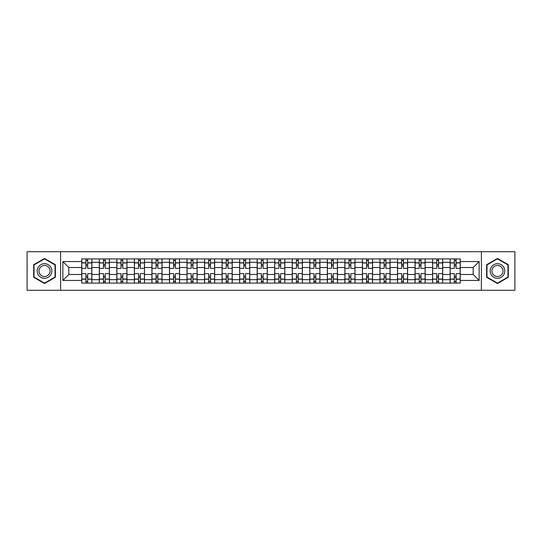 <?xml version="1.0" encoding="UTF-8"?>
<svg xmlns="http://www.w3.org/2000/svg" width="542" height="542" viewBox="0 0 542 542"><rect width="100%" height="100%" fill="white"/><g stroke="black" fill="none" stroke-linecap="round" stroke-linejoin="round"><path stroke-width="0.81" d="M481.391 290.282L514.9 290.282L514.9 251.718L27.1 251.718L27.1 290.282L481.391 290.282L481.391 251.718M99.294 283.087L99.294 262.342L91.869 262.342L91.869 283.087M91.869 262.342L91.869 258.913M99.294 262.342L99.294 258.913M109.409 258.913L109.409 283.087M116.835 283.087L116.835 258.913M126.957 258.913L126.957 283.087M134.375 283.087L134.375 258.913M144.497 258.913L144.497 283.087M151.916 283.087L151.916 258.913M162.038 258.913L162.038 283.087M169.456 283.087L169.456 258.913M179.578 258.913L179.578 283.087M187.004 283.087L187.004 258.913M197.119 258.913L197.119 283.087M204.544 283.087L204.544 258.913M214.666 258.913L214.666 283.087M222.084 283.087L222.084 258.913M232.206 258.913L232.206 283.087M239.625 283.087L239.625 258.913M249.747 258.913L249.747 283.087M257.172 283.087L257.172 258.913M267.287 258.913L267.287 283.087M274.713 283.087L274.713 258.913M284.828 258.913L284.828 283.087M292.253 283.087L292.253 258.913M302.375 258.913L302.375 283.087M309.794 283.087L309.794 258.913M319.916 258.913L319.916 283.087M327.334 283.087L327.334 258.913M337.456 258.913L337.456 283.087M344.881 283.087L344.881 258.913M354.996 258.913L354.996 283.087M362.422 283.087L362.422 258.913M372.544 258.913L372.544 283.087M379.962 283.087L379.962 258.913M390.084 258.913L390.084 283.087M397.503 283.087L397.503 258.913M407.625 258.913L407.625 283.087M415.043 283.087L415.043 258.913M425.165 258.913L425.165 283.087M432.591 283.087L432.591 258.913M442.706 258.913L442.706 283.087M450.131 283.087L450.131 258.913M450.131 274.489L442.706 274.489M432.591 274.489L425.165 274.489M415.043 274.489L407.625 274.489M397.503 274.489L390.084 274.489M379.962 274.489L372.544 274.489M362.422 274.489L354.996 274.489M344.881 274.489L337.456 274.489M327.334 274.489L319.916 274.489M309.794 274.489L302.375 274.489M292.253 274.489L284.828 274.489M274.713 274.489L267.287 274.489M257.172 274.489L249.747 274.489M239.625 274.489L232.206 274.489M222.084 274.489L214.666 274.489M204.544 274.489L197.119 274.489M187.004 274.489L179.578 274.489M169.456 274.489L162.038 274.489M151.916 274.489L144.497 274.489M134.375 274.489L126.957 274.489M116.835 274.489L109.409 274.489M99.294 274.489L91.869 274.489M450.131 267.511L442.706 267.511M432.591 267.511L425.165 267.511M415.043 267.511L407.625 267.511M397.503 267.511L390.084 267.511M379.962 267.511L372.544 267.511M362.422 267.511L354.996 267.511M344.881 267.511L337.456 267.511M327.334 267.511L319.916 267.511M309.794 267.511L302.375 267.511M292.253 267.511L284.828 267.511M274.713 267.511L267.287 267.511M257.172 267.511L249.747 267.511M239.625 267.511L232.206 267.511M222.084 267.511L214.666 267.511M204.544 267.511L197.119 267.511M187.004 267.511L179.578 267.511M169.456 267.511L162.038 267.511M151.916 267.511L144.497 267.511M134.375 267.511L126.957 267.511M116.835 267.511L109.409 267.511M99.294 267.511L91.869 267.511M68.82 274.489L81.747 274.489L81.747 267.511L68.82 267.511L68.82 274.489L62.858 280.444L62.858 261.556L81.747 261.556L81.747 267.511M460.253 267.511L460.253 274.489L473.18 274.489L473.18 267.511L460.253 267.511L460.253 258.913L81.747 258.913L81.747 261.556M460.253 261.556L479.142 261.556L479.142 280.444L460.253 280.444L460.253 274.489M81.747 274.489L81.747 283.087L460.253 283.087L460.253 280.444M81.747 280.444L62.858 280.444M60.609 290.282L60.609 251.718M55.379 264.733L44.532 258.473L33.679 264.733L33.679 277.267L44.532 283.527L55.379 277.267L55.379 264.733M508.321 264.733L497.468 258.473L486.621 264.733L486.621 277.267L497.468 283.527L508.321 277.267L508.321 264.733M87.709 281.4L85.907 281.4M85.907 260.6L87.709 260.6M105.25 281.4L103.454 281.4M103.454 260.6L105.25 260.6M122.79 281.4L120.995 281.4M120.995 260.6L122.79 260.6M140.337 281.4L138.535 281.4M138.535 260.6L140.337 260.6M157.878 281.4L156.076 281.4M156.076 260.6L157.878 260.6M175.418 281.4L173.623 281.4M173.623 260.6L175.418 260.6M192.959 281.4L191.163 281.4M191.163 260.6L192.959 260.6M210.506 281.4L208.704 281.4M208.704 260.6L210.506 260.6M228.047 281.4L226.244 281.4M226.244 260.6L228.047 260.6M245.587 281.4L243.785 281.4M243.785 260.6L245.587 260.6M263.127 281.4L261.332 281.4M261.332 260.6L263.127 260.6M280.668 281.4L278.873 281.4M278.873 260.6L280.668 260.6M298.215 281.4L296.413 281.4M296.413 260.6L298.215 260.6M315.756 281.4L313.953 281.4M313.953 260.6L315.756 260.6M333.296 281.4L331.494 281.4M331.494 260.6L333.296 260.6M350.837 281.4L349.041 281.4M349.041 260.6L350.837 260.6M368.377 281.4L366.582 281.4M366.582 260.6L368.377 260.6M385.924 281.4L384.122 281.4M384.122 260.6L385.924 260.6M403.465 281.4L401.663 281.4M401.663 260.6L403.465 260.6M421.005 281.4L419.21 281.4M419.21 260.6L421.005 260.6M438.546 281.4L436.75 281.4M436.75 260.6L438.546 260.6M456.093 281.4L454.291 281.4M454.291 260.6L456.093 260.6M62.858 261.556L68.82 267.511M473.18 274.489L479.142 280.444M473.18 267.511L479.142 261.556M91.815 283.087L91.815 268.358L87.709 268.358L87.709 258.913M85.907 258.913L85.907 268.358L81.808 268.358L81.808 258.913M91.815 268.358L91.815 258.913M81.808 283.087L81.808 273.642L85.907 273.642L85.907 283.087M87.709 283.087L87.709 273.642L91.815 273.642M85.907 265.885L87.709 265.885M81.808 273.642L81.808 268.358M87.709 276.115L85.907 276.115M87.709 281.623L85.907 281.623M85.907 277.579L87.709 277.579M87.709 264.421L85.907 264.421M85.907 260.377L87.709 260.377M38.197 274.652A7.31 7.31 0 0 0 48.184 277.328A7.31 7.31 0 0 0 50.86 267.348A7.31 7.31 0 0 0 40.874 264.672A7.31 7.31 0 0 0 38.197 274.652M39.735 273.764A5.535 5.535 0 0 0 47.296 275.79A5.535 5.535 0 0 0 49.322 268.236A5.535 5.535 0 0 0 41.761 266.21A5.535 5.535 0 0 0 39.735 273.764M44.532 258.859L55.04 264.93L55.04 277.07L44.532 283.141L34.017 277.07L34.017 264.93L44.532 258.859M491.14 274.652A7.31 7.31 0 0 0 501.126 277.328A7.31 7.31 0 0 0 503.803 267.348A7.31 7.31 0 0 0 493.816 264.672A7.31 7.31 0 0 0 491.14 274.652M492.678 273.764A5.535 5.535 0 0 0 500.239 275.79A5.535 5.535 0 0 0 502.265 268.236A5.535 5.535 0 0 0 494.704 266.21A5.535 5.535 0 0 0 492.678 273.764M497.468 258.859L507.983 264.93L507.983 277.07L497.468 283.141L486.96 277.07L486.96 264.93L497.468 258.859M109.355 283.087L109.355 268.358L105.25 268.358L105.25 258.913M103.454 258.913L103.454 268.358L99.349 268.358L99.349 258.913M109.355 268.358L109.355 258.913M99.349 283.087L99.349 273.642L103.454 273.642L103.454 283.087M105.25 283.087L105.25 273.642L109.355 273.642M103.454 265.885L105.25 265.885M99.349 273.642L99.349 268.358M105.25 276.115L103.454 276.115M105.25 281.623L103.454 281.623M103.454 277.579L105.25 277.579M105.25 264.421L103.454 264.421M103.454 260.377L105.25 260.377M126.896 283.087L126.896 268.358L122.79 268.358L122.79 258.913M120.995 258.913L120.995 268.358L116.889 268.358L116.889 258.913M126.896 268.358L126.896 258.913M116.889 283.087L116.889 273.642L120.995 273.642L120.995 283.087M122.79 283.087L122.79 273.642L126.896 273.642M120.995 265.885L122.79 265.885M116.889 273.642L116.889 268.358M122.79 276.115L120.995 276.115M122.79 281.623L120.995 281.623M120.995 277.579L122.79 277.579M122.79 264.421L120.995 264.421M120.995 260.377L122.79 260.377M144.443 283.087L144.443 268.358L140.337 268.358L140.337 258.913M138.535 258.913L138.535 268.358L134.43 268.358L134.43 258.913M144.443 268.358L144.443 258.913M134.43 283.087L134.43 273.642L138.535 273.642L138.535 283.087M140.337 283.087L140.337 273.642L144.443 273.642M138.535 265.885L140.337 265.885M134.43 273.642L134.43 268.358M140.337 276.115L138.535 276.115M140.337 281.623L138.535 281.623M138.535 277.579L140.337 277.579M140.337 264.421L138.535 264.421M138.535 260.377L140.337 260.377M161.983 283.087L161.983 268.358L157.878 268.358L157.878 258.913M156.076 258.913L156.076 268.358L151.977 268.358L151.977 258.913M161.983 268.358L161.983 258.913M151.977 283.087L151.977 273.642L156.076 273.642L156.076 283.087M157.878 283.087L157.878 273.642L161.983 273.642M156.076 265.885L157.878 265.885M151.977 273.642L151.977 268.358M157.878 276.115L156.076 276.115M157.878 281.623L156.076 281.623M156.076 277.579L157.878 277.579M157.878 264.421L156.076 264.421M156.076 260.377L157.878 260.377M179.524 283.087L179.524 268.358L175.418 268.358L175.418 258.913M173.623 258.913L173.623 268.358L169.517 268.358L169.517 258.913M179.524 268.358L179.524 258.913M169.517 283.087L169.517 273.642L173.623 273.642L173.623 283.087M175.418 283.087L175.418 273.642L179.524 273.642M173.623 265.885L175.418 265.885M169.517 273.642L169.517 268.358M175.418 276.115L173.623 276.115M175.418 281.623L173.623 281.623M173.623 277.579L175.418 277.579M175.418 264.421L173.623 264.421M173.623 260.377L175.418 260.377M197.064 283.087L197.064 268.358L192.959 268.358L192.959 258.913M191.163 258.913L191.163 268.358L187.058 268.358L187.058 258.913M197.064 268.358L197.064 258.913M187.058 283.087L187.058 273.642L191.163 273.642L191.163 283.087M192.959 283.087L192.959 273.642L197.064 273.642M191.163 265.885L192.959 265.885M187.058 273.642L187.058 268.358M192.959 276.115L191.163 276.115M192.959 281.623L191.163 281.623M191.163 277.579L192.959 277.579M192.959 264.421L191.163 264.421M191.163 260.377L192.959 260.377M214.605 283.087L214.605 268.358L210.506 268.358L210.506 258.913M208.704 258.913L208.704 268.358L204.598 268.358L204.598 258.913M214.605 268.358L214.605 258.913M204.598 283.087L204.598 273.642L208.704 273.642L208.704 283.087M210.506 283.087L210.506 273.642L214.605 273.642M208.704 265.885L210.506 265.885M204.598 273.642L204.598 268.358M210.506 276.115L208.704 276.115M210.506 281.623L208.704 281.623M208.704 277.579L210.506 277.579M210.506 264.421L208.704 264.421M208.704 260.377L210.506 260.377M232.152 283.087L232.152 268.358L228.047 268.358L228.047 258.913M226.244 258.913L226.244 268.358L222.139 268.358L222.139 258.913M232.152 268.358L232.152 258.913M222.139 283.087L222.139 273.642L226.244 273.642L226.244 283.087M228.047 283.087L228.047 273.642L232.152 273.642M226.244 265.885L228.047 265.885M222.139 273.642L222.139 268.358M228.047 276.115L226.244 276.115M228.047 281.623L226.244 281.623M226.244 277.579L228.047 277.579M228.047 264.421L226.244 264.421M226.244 260.377L228.047 260.377M249.693 283.087L249.693 268.358L245.587 268.358L245.587 258.913M243.785 258.913L243.785 268.358L239.686 268.358L239.686 258.913M249.693 268.358L249.693 258.913M239.686 283.087L239.686 273.642L243.785 273.642L243.785 283.087M245.587 283.087L245.587 273.642L249.693 273.642M243.785 265.885L245.587 265.885M239.686 273.642L239.686 268.358M245.587 276.115L243.785 276.115M245.587 281.623L243.785 281.623M243.785 277.579L245.587 277.579M245.587 264.421L243.785 264.421M243.785 260.377L245.587 260.377M267.233 283.087L267.233 268.358L263.127 268.358L263.127 258.913M261.332 258.913L261.332 268.358L257.226 268.358L257.226 258.913M267.233 268.358L267.233 258.913M257.226 283.087L257.226 273.642L261.332 273.642L261.332 283.087M263.127 283.087L263.127 273.642L267.233 273.642M261.332 265.885L263.127 265.885M257.226 273.642L257.226 268.358M263.127 276.115L261.332 276.115M263.127 281.623L261.332 281.623M261.332 277.579L263.127 277.579M263.127 264.421L261.332 264.421M261.332 260.377L263.127 260.377M284.774 283.087L284.774 268.358L280.668 268.358L280.668 258.913M278.873 258.913L278.873 268.358L274.767 268.358L274.767 258.913M284.774 268.358L284.774 258.913M274.767 283.087L274.767 273.642L278.873 273.642L278.873 283.087M280.668 283.087L280.668 273.642L284.774 273.642M278.873 265.885L280.668 265.885M274.767 273.642L274.767 268.358M280.668 276.115L278.873 276.115M280.668 281.623L278.873 281.623M278.873 277.579L280.668 277.579M280.668 264.421L278.873 264.421M278.873 260.377L280.668 260.377M302.314 283.087L302.314 268.358L298.215 268.358L298.215 258.913M296.413 258.913L296.413 268.358L292.307 268.358L292.307 258.913M302.314 268.358L302.314 258.913M292.307 283.087L292.307 273.642L296.413 273.642L296.413 283.087M298.215 283.087L298.215 273.642L302.314 273.642M296.413 265.885L298.215 265.885M292.307 273.642L292.307 268.358M298.215 276.115L296.413 276.115M298.215 281.623L296.413 281.623M296.413 277.579L298.215 277.579M298.215 264.421L296.413 264.421M296.413 260.377L298.215 260.377M319.861 283.087L319.861 268.358L315.756 268.358L315.756 258.913M313.953 258.913L313.953 268.358L309.848 268.358L309.848 258.913M319.861 268.358L319.861 258.913M309.848 283.087L309.848 273.642L313.953 273.642L313.953 283.087M315.756 283.087L315.756 273.642L319.861 273.642M313.953 265.885L315.756 265.885M309.848 273.642L309.848 268.358M315.756 276.115L313.953 276.115M315.756 281.623L313.953 281.623M313.953 277.579L315.756 277.579M315.756 264.421L313.953 264.421M313.953 260.377L315.756 260.377M337.402 283.087L337.402 268.358L333.296 268.358L333.296 258.913M331.494 258.913L331.494 268.358L327.395 268.358L327.395 258.913M337.402 268.358L337.402 258.913M327.395 283.087L327.395 273.642L331.494 273.642L331.494 283.087M333.296 283.087L333.296 273.642L337.402 273.642M331.494 265.885L333.296 265.885M327.395 273.642L327.395 268.358M333.296 276.115L331.494 276.115M333.296 281.623L331.494 281.623M331.494 277.579L333.296 277.579M333.296 264.421L331.494 264.421M331.494 260.377L333.296 260.377M354.942 283.087L354.942 268.358L350.837 268.358L350.837 258.913M349.041 258.913L349.041 268.358L344.936 268.358L344.936 258.913M354.942 268.358L354.942 258.913M344.936 283.087L344.936 273.642L349.041 273.642L349.041 283.087M350.837 283.087L350.837 273.642L354.942 273.642M349.041 265.885L350.837 265.885M344.936 273.642L344.936 268.358M350.837 276.115L349.041 276.115M350.837 281.623L349.041 281.623M349.041 277.579L350.837 277.579M350.837 264.421L349.041 264.421M349.041 260.377L350.837 260.377M372.483 283.087L372.483 268.358L368.377 268.358L368.377 258.913M366.582 258.913L366.582 268.358L362.476 268.358L362.476 258.913M372.483 268.358L372.483 258.913M362.476 283.087L362.476 273.642L366.582 273.642L366.582 283.087M368.377 283.087L368.377 273.642L372.483 273.642M366.582 265.885L368.377 265.885M362.476 273.642L362.476 268.358M368.377 276.115L366.582 276.115M368.377 281.623L366.582 281.623M366.582 277.579L368.377 277.579M368.377 264.421L366.582 264.421M366.582 260.377L368.377 260.377M390.023 283.087L390.023 268.358L385.924 268.358L385.924 258.913M384.122 258.913L384.122 268.358L380.017 268.358L380.017 258.913M390.023 268.358L390.023 258.913M380.017 283.087L380.017 273.642L384.122 273.642L384.122 283.087M385.924 283.087L385.924 273.642L390.023 273.642M384.122 265.885L385.924 265.885M380.017 273.642L380.017 268.358M385.924 276.115L384.122 276.115M385.924 281.623L384.122 281.623M384.122 277.579L385.924 277.579M385.924 264.421L384.122 264.421M384.122 260.377L385.924 260.377M407.57 283.087L407.57 268.358L403.465 268.358L403.465 258.913M401.663 258.913L401.663 268.358L397.557 268.358L397.557 258.913M407.57 268.358L407.57 258.913M397.557 283.087L397.557 273.642L401.663 273.642L401.663 283.087M403.465 283.087L403.465 273.642L407.57 273.642M401.663 265.885L403.465 265.885M397.557 273.642L397.557 268.358M403.465 276.115L401.663 276.115M403.465 281.623L401.663 281.623M401.663 277.579L403.465 277.579M403.465 264.421L401.663 264.421M401.663 260.377L403.465 260.377M425.111 283.087L425.111 268.358L421.005 268.358L421.005 258.913M419.21 258.913L419.21 268.358L415.104 268.358L415.104 258.913M425.111 268.358L425.111 258.913M415.104 283.087L415.104 273.642L419.21 273.642L419.21 283.087M421.005 283.087L421.005 273.642L425.111 273.642M419.21 265.885L421.005 265.885M415.104 273.642L415.104 268.358M421.005 276.115L419.21 276.115M421.005 281.623L419.21 281.623M419.21 277.579L421.005 277.579M421.005 264.421L419.21 264.421M419.21 260.377L421.005 260.377M442.651 283.087L442.651 268.358L438.546 268.358L438.546 258.913M436.75 258.913L436.75 268.358L432.645 268.358L432.645 258.913M442.651 268.358L442.651 258.913M432.645 283.087L432.645 273.642L436.75 273.642L436.75 283.087M438.546 283.087L438.546 273.642L442.651 273.642M436.75 265.885L438.546 265.885M432.645 273.642L432.645 268.358M438.546 276.115L436.75 276.115M438.546 281.623L436.75 281.623M436.75 277.579L438.546 277.579M438.546 264.421L436.75 264.421M436.75 260.377L438.546 260.377M460.192 283.087L460.192 268.358L456.093 268.358L456.093 258.913M454.291 258.913L454.291 268.358L450.185 268.358L450.185 258.913M460.192 268.358L460.192 258.913M450.185 283.087L450.185 273.642L454.291 273.642L454.291 283.087M456.093 283.087L456.093 273.642L460.192 273.642M454.291 265.885L456.093 265.885M450.185 273.642L450.185 268.358M456.093 276.115L454.291 276.115M456.093 281.623L454.291 281.623M454.291 277.579L456.093 277.579M456.093 264.421L454.291 264.421M454.291 260.377L456.093 260.377M432.591 262.342L425.165 262.342M415.043 262.342L407.625 262.342M397.503 262.342L390.084 262.342M379.962 262.342L372.544 262.342M362.422 262.342L354.996 262.342M344.881 262.342L337.456 262.342M327.334 262.342L319.916 262.342M309.794 262.342L302.375 262.342M292.253 262.342L284.828 262.342M274.713 262.342L267.287 262.342M257.172 262.342L249.747 262.342M239.625 262.342L232.206 262.342M222.084 262.342L214.666 262.342M204.544 262.342L197.119 262.342M187.004 262.342L179.578 262.342M169.456 262.342L162.038 262.342M151.916 262.342L144.497 262.342M134.375 262.342L126.957 262.342M116.835 262.342L109.409 262.342M450.131 262.342L442.706 262.342M432.591 279.658L425.165 279.658M415.043 279.658L407.625 279.658M397.503 279.658L390.084 279.658M379.962 279.658L372.544 279.658M362.422 279.658L354.996 279.658M344.881 279.658L337.456 279.658M327.334 279.658L319.916 279.658M309.794 279.658L302.375 279.658M292.253 279.658L284.828 279.658M274.713 279.658L267.287 279.658M257.172 279.658L249.747 279.658M239.625 279.658L232.206 279.658M222.084 279.658L214.666 279.658M204.544 279.658L197.119 279.658M187.004 279.658L179.578 279.658M169.456 279.658L162.038 279.658M151.916 279.658L144.497 279.658M134.375 279.658L126.957 279.658M116.835 279.658L109.409 279.658M99.294 279.658L91.869 279.658M450.131 279.658L442.706 279.658M91.815 262.789L87.709 262.789M85.907 262.789L81.808 262.789M85.907 262.945L81.808 262.945M85.907 279.055L81.808 279.055M85.907 279.211L81.808 279.211M91.815 279.211L87.709 279.211M91.815 262.945L87.709 262.945M91.815 279.055L87.709 279.055M109.355 262.789L105.25 262.789M103.454 262.789L99.349 262.789M103.454 262.945L99.349 262.945M103.454 279.055L99.349 279.055M103.454 279.211L99.349 279.211M109.355 279.211L105.25 279.211M109.355 262.945L105.25 262.945M109.355 279.055L105.25 279.055M126.896 262.789L122.79 262.789M120.995 262.789L116.889 262.789M120.995 262.945L116.889 262.945M120.995 279.055L116.889 279.055M120.995 279.211L116.889 279.211M126.896 279.211L122.79 279.211M126.896 262.945L122.79 262.945M126.896 279.055L122.79 279.055M144.443 262.789L140.337 262.789M138.535 262.789L134.43 262.789M138.535 262.945L134.43 262.945M138.535 279.055L134.43 279.055M138.535 279.211L134.43 279.211M144.443 279.211L140.337 279.211M144.443 262.945L140.337 262.945M144.443 279.055L140.337 279.055M161.983 262.789L157.878 262.789M156.076 262.789L151.977 262.789M156.076 262.945L151.977 262.945M156.076 279.055L151.977 279.055M156.076 279.211L151.977 279.211M161.983 279.211L157.878 279.211M161.983 262.945L157.878 262.945M161.983 279.055L157.878 279.055M179.524 262.789L175.418 262.789M173.623 262.789L169.517 262.789M173.623 262.945L169.517 262.945M173.623 279.055L169.517 279.055M173.623 279.211L169.517 279.211M179.524 279.211L175.418 279.211M179.524 262.945L175.418 262.945M179.524 279.055L175.418 279.055M197.064 262.789L192.959 262.789M191.163 262.789L187.058 262.789M191.163 262.945L187.058 262.945M191.163 279.055L187.058 279.055M191.163 279.211L187.058 279.211M197.064 279.211L192.959 279.211M197.064 262.945L192.959 262.945M197.064 279.055L192.959 279.055M214.605 262.789L210.506 262.789M208.704 262.789L204.598 262.789M208.704 262.945L204.598 262.945M208.704 279.055L204.598 279.055M208.704 279.211L204.598 279.211M214.605 279.211L210.506 279.211M214.605 262.945L210.506 262.945M214.605 279.055L210.506 279.055M232.152 262.789L228.047 262.789M226.244 262.789L222.139 262.789M226.244 262.945L222.139 262.945M226.244 279.055L222.139 279.055M226.244 279.211L222.139 279.211M232.152 279.211L228.047 279.211M232.152 262.945L228.047 262.945M232.152 279.055L228.047 279.055M249.693 262.789L245.587 262.789M243.785 262.789L239.686 262.789M243.785 262.945L239.686 262.945M243.785 279.055L239.686 279.055M243.785 279.211L239.686 279.211M249.693 279.211L245.587 279.211M249.693 262.945L245.587 262.945M249.693 279.055L245.587 279.055M267.233 262.789L263.127 262.789M261.332 262.789L257.226 262.789M261.332 262.945L257.226 262.945M261.332 279.055L257.226 279.055M261.332 279.211L257.226 279.211M267.233 279.211L263.127 279.211M267.233 262.945L263.127 262.945M267.233 279.055L263.127 279.055M284.774 262.789L280.668 262.789M278.873 262.789L274.767 262.789M278.873 262.945L274.767 262.945M278.873 279.055L274.767 279.055M278.873 279.211L274.767 279.211M284.774 279.211L280.668 279.211M284.774 262.945L280.668 262.945M284.774 279.055L280.668 279.055M302.314 262.789L298.215 262.789M296.413 262.789L292.307 262.789M296.413 262.945L292.307 262.945M296.413 279.055L292.307 279.055M296.413 279.211L292.307 279.211M302.314 279.211L298.215 279.211M302.314 262.945L298.215 262.945M302.314 279.055L298.215 279.055M319.861 262.789L315.756 262.789M313.953 262.789L309.848 262.789M313.953 262.945L309.848 262.945M313.953 279.055L309.848 279.055M313.953 279.211L309.848 279.211M319.861 279.211L315.756 279.211M319.861 262.945L315.756 262.945M319.861 279.055L315.756 279.055M337.402 262.789L333.296 262.789M331.494 262.789L327.395 262.789M331.494 262.945L327.395 262.945M331.494 279.055L327.395 279.055M331.494 279.211L327.395 279.211M337.402 279.211L333.296 279.211M337.402 262.945L333.296 262.945M337.402 279.055L333.296 279.055M354.942 262.789L350.837 262.789M349.041 262.789L344.936 262.789M349.041 262.945L344.936 262.945M349.041 279.055L344.936 279.055M349.041 279.211L344.936 279.211M354.942 279.211L350.837 279.211M354.942 262.945L350.837 262.945M354.942 279.055L350.837 279.055M372.483 262.789L368.377 262.789M366.582 262.789L362.476 262.789M366.582 262.945L362.476 262.945M366.582 279.055L362.476 279.055M366.582 279.211L362.476 279.211M372.483 279.211L368.377 279.211M372.483 262.945L368.377 262.945M372.483 279.055L368.377 279.055M390.023 262.789L385.924 262.789M384.122 262.789L380.017 262.789M384.122 262.945L380.017 262.945M384.122 279.055L380.017 279.055M384.122 279.211L380.017 279.211M390.023 279.211L385.924 279.211M390.023 262.945L385.924 262.945M390.023 279.055L385.924 279.055M407.57 262.789L403.465 262.789M401.663 262.789L397.557 262.789M401.663 262.945L397.557 262.945M401.663 279.055L397.557 279.055M401.663 279.211L397.557 279.211M407.57 279.211L403.465 279.211M407.57 262.945L403.465 262.945M407.57 279.055L403.465 279.055M425.111 262.789L421.005 262.789M419.21 262.789L415.104 262.789M419.21 262.945L415.104 262.945M419.21 279.055L415.104 279.055M419.21 279.211L415.104 279.211M425.111 279.211L421.005 279.211M425.111 262.945L421.005 262.945M425.111 279.055L421.005 279.055M442.651 262.789L438.546 262.789M436.75 262.789L432.645 262.789M436.75 262.945L432.645 262.945M436.75 279.055L432.645 279.055M436.75 279.211L432.645 279.211M442.651 279.211L438.546 279.211M442.651 262.945L438.546 262.945M442.651 279.055L438.546 279.055M460.192 262.789L456.093 262.789M454.291 262.789L450.185 262.789M454.291 262.945L450.185 262.945M454.291 279.055L450.185 279.055M454.291 279.211L450.185 279.211M460.192 279.211L456.093 279.211M460.192 262.945L456.093 262.945M460.192 279.055L456.093 279.055"/></g></svg>

